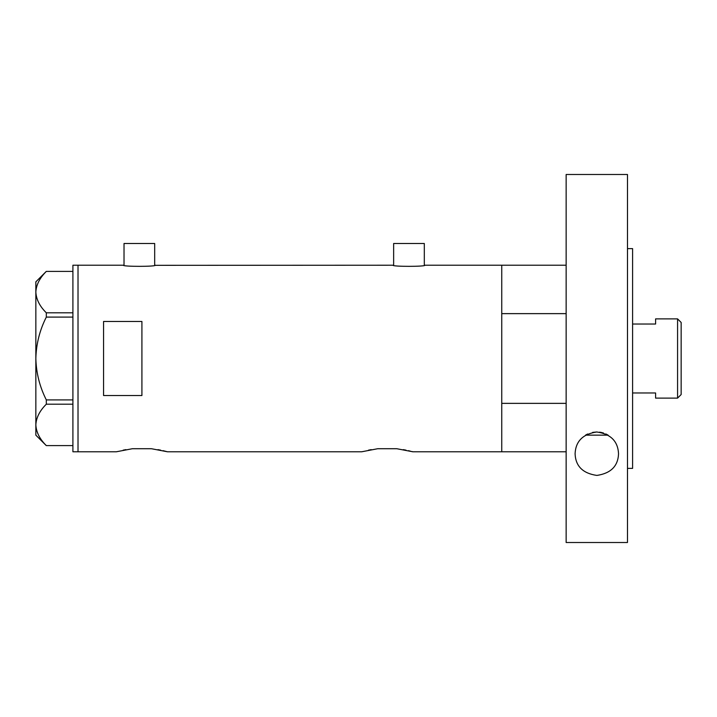 <?xml version="1.0" encoding="UTF-8"?>
<svg xmlns="http://www.w3.org/2000/svg" width="717" height="717" viewBox="0 0 717 717"><rect width="100%" height="100%" fill="white"/><g stroke="black" fill="none" stroke-linecap="round" stroke-linejoin="round"><path stroke-width="1.08" d="M155.329 265.218C156.315 266.715 122.392 266.715 123.378 265.218L124.023 265.326L124.023 243.493L154.684 243.493L154.684 265.326L393.006 265.218C392.011 266.715 425.934 266.715 424.948 265.218L424.312 265.326L424.312 243.493L393.642 243.493L393.642 265.326L393.006 265.218M566.143 451.782L412.804 451.782L396.761 448.717L377.742 448.717L396.761 448.717L377.742 448.717L361.691 451.782L167.464 451.782L151.412 448.717L132.403 448.717L151.412 448.717L132.403 448.717L116.351 451.782L78.019 451.782L78.019 265.218L78.019 451.782L72.91 451.782L72.91 265.218L123.378 265.218M141.912 321.467L103.571 321.467L103.571 395.533L141.912 395.533L141.912 321.467M566.143 403.366L501.748 403.366L501.748 451.782L501.748 265.218L424.948 265.218M403.304 449.64L406.028 450.159M408.403 450.67L410.294 451.127M411.683 451.477L412.804 451.782M368.502 450.151L371.245 449.631M157.955 449.64L160.68 450.159M163.055 450.67L167.464 451.782M123.163 450.151L125.905 449.631M72.91 317.093L46.318 317.093L46.318 312.8C39.74 306.338 36.253 299.437 35.85 292.106C36.209 284.873 39.695 277.972 46.318 271.402L72.91 271.402M46.318 312.8L72.91 312.8M72.91 445.598L46.318 445.598C39.74 439.127 36.253 432.226 35.85 424.894C36.209 417.661 39.695 410.76 46.318 404.2L46.318 399.907C39.704 386.813 36.217 373.019 35.85 358.5C36.226 343.936 39.713 330.134 46.318 317.093M72.91 404.2L46.318 404.2M46.318 399.907L72.91 399.907M46.282 445.598L35.85 435.165L35.85 281.835L46.282 271.402M608.124 435.156L585.511 435.156M566.143 265.218L501.748 265.218L501.748 313.634L566.143 313.634M677.574 318.886L681.15 322.462L681.15 394.538L677.574 398.114L677.574 318.886L655.598 318.886L655.598 324.03L632.591 324.03M677.574 398.114L655.598 398.114L655.598 392.97L632.591 392.97M607.846 434.995L605.847 433.955M603.481 433.032L602.361 432.701M601.599 432.512L599.609 432.163M596.777 431.984L592.609 432.396M587.707 433.982L585.78 434.995M575.088 453.709C575.688 441.26 582.903 434.018 596.732 431.984C610.633 433.937 617.902 441.179 618.538 453.709C618.09 466.086 610.875 473.328 596.876 475.425C582.822 473.39 575.563 466.149 575.088 453.709M627.483 248.611L632.591 248.611L632.591 468.389L627.483 468.389M627.483 542.509L566.143 542.509L566.143 174.491L627.483 174.491L627.483 542.509"/></g></svg>
